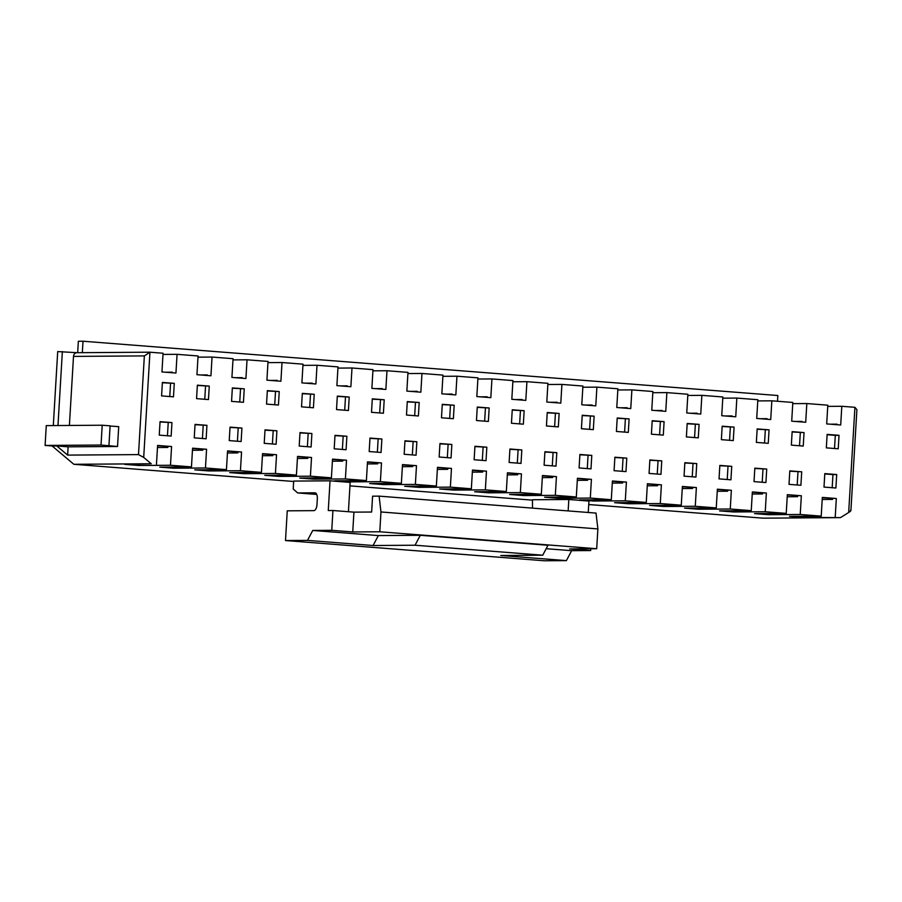 <?xml version="1.0" encoding="UTF-8"?>
<svg xmlns="http://www.w3.org/2000/svg" width="902" height="902" viewBox="0 0 902 902"><rect width="100%" height="100%" fill="white"/><g stroke="black" fill="none" stroke-linecap="round" stroke-linejoin="round"><path stroke-width="1.35" d="M850.462 510.261C851.353 510.397 850.755 511.152 848.669 512.516L840.461 517.624L803.524 517.444L789.521 516.339L821.215 516.124L800.232 514.478L768.538 514.704L754.534 513.61L786.228 513.385L765.246 511.75L733.552 511.964L719.548 510.87L751.242 510.656L730.259 509.01L698.565 509.235L684.562 508.142L716.256 507.916L695.273 506.281L663.579 506.496L649.575 505.402L681.269 505.188L660.287 503.541L628.593 503.767L614.589 502.673L646.283 502.448L625.3 500.813L593.606 501.027L579.603 499.933L611.297 499.719L590.314 498.073L558.609 498.299L544.616 497.205L576.31 496.979L555.328 495.345L523.622 495.559L509.63 494.465L541.324 494.251L520.341 492.605L488.636 492.83L474.644 491.737L506.338 491.511L485.355 489.876L453.65 490.09L439.657 488.997L471.351 488.783L450.369 487.136L418.663 487.362L404.671 486.268L436.365 486.043L415.382 484.408L383.677 484.622L369.685 483.528L401.379 483.314L380.385 481.668L348.691 481.893L334.698 480.8L366.392 480.574L345.398 478.928L313.704 479.154L299.712 478.06L331.406 477.834L310.412 476.2L278.718 476.414L264.726 475.32L296.42 475.106L275.426 473.46L243.732 473.685L229.739 472.592L261.433 472.366L240.439 470.731L208.745 470.945L194.753 469.852L226.447 469.638L205.453 467.991L173.759 468.217L159.767 467.123L191.461 466.898L170.467 465.263L138.773 465.477L124.78 464.383L151.232 463.752L73.851 464.293L293.657 481.476M840.461 517.624L763.092 518.165L588.735 504.534M532.439 500.136L349.953 485.874M348.42 511.716L350.156 482.401L330.042 480.822L293.68 481.082L293.218 489.008L297.637 492.932L314.888 492.808A5.953 2.785 94.5 0 1 315.001 492.819A5.953 2.785 94.5 0 1 317.324 498.738L316.974 504.68A5.953 2.785 94.5 0 1 313.828 510.645L287.253 510.825L285.494 540.546L544.391 560.773L566.388 560.627L500.79 555.497L542.745 555.204L415.044 545.225L373.09 545.518L307.492 540.388L285.494 540.546M588.262 512.483L588.938 501.061L568.824 499.494L532.462 499.742L532.507 508.119M69.398 425.462L73.502 356.403L144.354 355.907L149.946 352.208L143.7 457.415L138.491 454.608L67.639 455.104L56.758 445.949L52.102 445.971L73.851 464.293M52.102 445.971L45.1 445.43L46.273 425.62L102.208 425.225L101.035 445.036L45.1 445.43M53.308 425.575L57.705 351.577L77.11 352.705M77.673 352.693L78.35 341.26L83.018 341.227L777.851 395.527L777.501 401.255M143.7 457.415L151.232 463.752M56.758 445.949L68.124 446.828L117.531 446.49L118.714 426.68L110.1 426.003M101.035 445.036L117.531 446.49M108.928 445.656L110.112 425.845L102.208 425.225M57.976 425.541L62.362 351.555M232.975 359.898L247.035 359.797L268.029 361.431L266.913 380.159L280.905 381.253L282.022 362.525L267.962 362.627M282.022 362.525L303.016 364.171L301.899 382.888L315.892 383.981L317.008 365.265L302.948 365.366M317.008 365.265L338.002 366.9L336.886 385.628L350.878 386.721L351.994 367.993L337.934 368.095M351.994 367.993L372.988 369.64L371.872 388.356L385.864 389.45L386.981 370.733L372.921 370.835M386.981 370.733L407.975 372.379L406.858 391.096L420.851 392.19L421.967 373.473L407.907 373.563M421.967 373.473L442.961 375.108L441.845 393.824L455.837 394.918L456.953 376.202L442.893 376.303M456.953 376.202L477.947 377.848L476.831 396.564L490.823 397.658L491.94 378.941L477.88 379.032M491.94 378.941L512.934 380.576L511.817 399.293L525.81 400.387L526.926 381.67L512.866 381.772M526.926 381.67L547.92 383.316L546.804 402.033L560.796 403.126L561.912 384.41L547.852 384.5M561.912 384.41L582.906 386.045L581.79 404.772L595.782 405.866L596.898 387.138L582.839 387.24M596.898 387.138L617.893 388.785L616.776 407.501L630.769 408.595L631.885 389.878L617.825 389.968M631.885 389.878L652.879 391.513L651.763 410.241L665.766 411.335L666.871 392.607L652.811 392.708M666.871 392.607L687.865 394.253L686.749 412.969L700.753 414.063L701.857 395.347L687.798 395.448M701.857 395.347L722.852 396.981L721.735 415.709L735.739 416.803L736.844 398.075L722.784 398.177M736.844 398.075L757.838 399.721L756.722 418.438L770.725 419.531L771.83 400.815L757.77 400.916M771.83 400.815L792.824 402.45L791.708 421.178L805.712 422.271L806.816 403.544L792.757 403.645M806.816 403.544L827.811 405.19L826.694 423.906L840.698 425L841.803 406.283L827.743 406.385M841.803 406.283L854.927 407.309L856.9 409.666L850.913 510.521M73.502 356.403A3.969 3.507 -90.4 0 1 76.974 352.705L149.676 352.197L163.07 353.234L161.954 371.951L175.946 373.045L177.063 354.328L162.991 354.418M177.063 354.328L198.057 355.963L196.94 374.691L210.933 375.784L212.049 357.057L197.978 357.158M212.049 357.057L233.043 358.703L231.927 377.419L245.919 378.513L247.035 359.797M82.33 352.671L83.018 341.227M159.259 435.125L171.155 436.061L171.955 422.587L160.06 421.662L159.259 435.125M231.555 401.379L243.45 402.303L244.25 388.83L232.355 387.905L231.555 401.379M229.232 440.593L241.127 441.529L241.928 428.055L230.033 427.131L229.232 440.593M196.568 398.639L208.463 399.575L209.264 386.101L197.369 385.165L196.568 398.639M194.246 437.865L206.141 438.789L206.941 425.327L195.046 424.391L194.246 437.865M161.582 395.91L173.477 396.835L174.278 383.361L162.383 382.437L161.582 395.91M261.433 472.366L262.55 453.65L276.542 454.743L262.527 453.965M275.426 473.46L276.542 454.743M296.42 475.106L297.536 456.389L311.528 457.483L297.513 456.705M310.412 476.2L311.528 457.483M331.406 477.834L332.522 459.118L346.515 460.212L332.5 459.434M345.398 478.928L346.515 460.212M366.392 480.574L367.509 461.858L381.501 462.952L367.486 462.174M380.385 481.668L381.501 462.952M401.379 483.314L402.495 464.586L416.487 465.68L402.472 464.902M415.382 484.408L416.487 465.68M436.365 486.043L437.481 467.326L451.474 468.42L437.459 467.642M450.369 487.136L451.474 468.42M471.351 488.783L472.468 470.055L486.46 471.148L472.445 470.37M485.355 489.876L486.46 471.148M506.338 491.511L507.454 472.795L521.446 473.888L507.431 473.11M520.341 492.605L521.446 473.888M541.324 494.251L542.44 475.523L556.433 476.617L542.418 475.839M555.328 495.345L556.433 476.617M576.31 496.979L577.427 478.263L591.419 479.357L577.404 478.579M590.314 498.073L591.419 479.357M611.297 499.719L612.413 480.992L626.405 482.085L612.39 481.307M625.3 500.813L626.405 482.085M646.283 502.448L647.399 483.731L661.391 484.825L647.377 484.047M660.287 503.541L661.391 484.825M681.269 505.188L682.386 486.46L696.378 487.554L682.363 486.787M695.273 506.281L696.378 487.554M716.256 507.916L717.372 489.2L731.364 490.293L717.349 489.515M730.259 509.01L731.364 490.293M751.242 510.656L752.358 491.94L766.35 493.033L752.336 492.255M765.246 511.75L766.35 493.033M786.228 513.385L787.345 494.668L801.337 495.762L787.322 494.984M800.232 514.478L801.337 495.762M821.215 516.124L822.331 497.408L836.323 498.502L822.308 497.724M835.218 517.218L836.323 498.502M156.474 464.169L157.591 445.441L171.583 446.535L157.568 445.757M170.467 465.263L171.583 446.535M191.461 466.898L192.577 448.181L206.569 449.275L192.554 448.497M205.453 467.991L206.569 449.275M226.447 469.638L227.563 450.921L241.556 452.015L227.541 451.237M240.439 470.731L241.556 452.015M264.218 443.333L276.113 444.258L276.914 430.795L265.019 429.859L264.218 443.333M266.541 404.107L278.436 405.043L279.237 391.569L267.342 390.634L266.541 404.107M299.205 446.062L311.1 446.997L311.9 433.524L300.005 432.599L299.205 446.062M301.527 406.847L313.422 407.772L314.223 394.298L302.328 393.373L301.527 406.847M334.191 448.801L346.086 449.726L346.887 436.264L334.992 435.328L334.191 448.801M336.514 409.576L348.42 410.511L349.209 397.038L337.314 396.102L336.514 409.576M369.177 451.541L381.072 452.466L381.873 438.992L369.978 438.068L369.177 451.541M371.511 412.315L383.406 413.24L384.207 399.766L372.3 398.842L371.511 412.315M404.164 454.27L416.059 455.206L416.859 441.732L404.964 440.796L404.164 454.27M406.498 415.044L418.393 415.98L419.193 402.506L407.287 401.582L406.498 415.044M439.15 457.01L451.045 457.934L451.846 444.46L439.95 443.536L439.15 457.01M441.484 417.784L453.379 418.708L454.18 405.246L442.284 404.31L441.484 417.784M474.136 459.738L486.031 460.674L486.832 447.2L474.937 446.264L474.136 459.738M476.47 420.512L488.365 421.448L489.166 407.975L477.271 407.05L476.47 420.512M509.123 462.478L521.018 463.402L521.818 449.929L509.923 449.004L509.123 462.478M511.457 423.252L523.352 424.177L524.152 410.714L512.257 409.779L511.457 423.252M544.109 465.207L556.004 466.142L556.805 452.669L544.909 451.733L544.109 465.207M546.443 425.981L558.338 426.917L559.139 413.443L547.243 412.518L546.443 425.981M579.095 467.946L590.99 468.871L591.791 455.397L579.896 454.473L579.095 467.946M581.429 428.721L593.324 429.645L594.125 416.183L582.23 415.247L581.429 428.721M614.082 470.675L625.977 471.611L626.777 458.137L614.882 457.213L614.082 470.675M616.416 431.46L628.311 432.385L629.111 418.911L617.216 417.987L616.416 431.46M649.068 473.415L660.963 474.339L661.764 460.877L649.868 459.941L649.068 473.415M651.402 434.189L663.297 435.114L664.097 421.651L652.202 420.715L651.402 434.189M684.054 476.143L695.949 477.079L696.75 463.605L684.855 462.681L684.054 476.143M686.388 436.929L698.283 437.853L699.084 424.38L687.189 423.455L686.388 436.929M719.041 478.883L730.936 479.808L731.736 466.345L719.841 465.409L719.041 478.883M721.374 439.657L733.27 440.593L734.07 427.12L722.175 426.184L721.374 439.657M791.347 445.126L803.242 446.062L804.043 432.588L792.148 431.652L791.347 445.126M789.013 484.351L800.908 485.276L801.709 471.814L789.814 470.878L789.013 484.351M756.361 442.397L768.256 443.322L769.056 429.848L757.161 428.924L756.361 442.397M754.027 481.612L765.922 482.547L766.723 469.074L754.827 468.149L754.027 481.612M826.333 447.866L838.229 448.79L839.029 435.316L827.134 434.392L826.333 447.866M824 487.08L835.895 488.016L836.695 474.542L824.8 473.618L824 487.08M208.745 470.945L208.824 469.762M227.439 452.996L237.778 452.928L237.824 452.037M173.759 468.217L173.838 467.022M192.453 450.267L202.792 450.188L202.837 449.297M138.773 465.477L138.852 464.293M157.467 447.527L167.806 447.46L167.851 446.569M165.483 372.233L172.271 372.176L172.237 372.752M200.47 374.961L207.257 374.916L207.223 375.491M235.456 377.701L242.243 377.645L242.21 378.22M171.955 422.587L160.037 421.978M167.445 435.767L168.223 422.61M244.25 388.83L232.344 388.221M239.74 402.01L240.53 388.863M241.928 428.055L230.01 427.447M237.418 441.236L238.196 428.078M209.264 386.101L197.358 385.481M204.754 399.282L205.543 386.124M206.941 425.327L195.024 424.707M202.431 438.507L203.209 425.349M174.278 383.361L162.371 382.752M169.768 396.542L170.557 383.395M67.639 455.104L68.124 446.828M348.691 481.893L348.77 480.698M367.385 463.932L377.724 463.865L377.769 462.974M313.704 479.154L313.783 477.959M332.398 461.204L342.737 461.136L342.783 460.234M278.718 476.414L278.797 475.23M297.412 458.464L307.751 458.396L307.796 457.506M243.732 473.685L243.811 472.49M262.426 455.735L272.765 455.657L272.81 454.766M270.442 380.43L277.23 380.385L277.196 380.96M305.428 383.17L312.216 383.125L312.182 383.7M340.415 385.898L347.202 385.853L347.169 386.428M375.401 388.638L382.189 388.593L382.155 389.168M276.914 430.795L264.996 430.175M272.404 443.976L273.182 430.818M279.237 391.569L267.33 390.949M274.727 404.75L275.516 391.592M311.9 433.524L299.983 432.915M307.39 446.704L308.168 433.546M314.223 394.298L302.317 393.689M309.713 407.478L310.502 394.332M346.887 436.264L334.969 435.643M342.377 449.444L343.155 436.286M349.209 397.038L337.303 396.429M344.699 410.218L345.489 397.06M381.873 438.992L369.955 438.383M377.363 452.173L378.141 439.026M384.207 399.766L372.289 399.158M379.686 412.947L380.475 399.8M488.636 492.83L488.715 491.635M507.33 474.88L517.669 474.802L517.714 473.911M453.65 490.09L453.729 488.895M472.344 472.141L482.683 472.073L482.728 471.182M418.663 487.362L418.742 486.167M437.357 469.401L447.696 469.333L447.742 468.442M383.677 484.622L383.756 483.427M402.371 466.672L412.71 466.605L412.755 465.714M410.387 391.367L417.175 391.321L417.141 391.896M445.374 394.106L452.161 394.061L452.127 394.636M480.36 396.835L487.148 396.79L487.114 397.365M515.346 399.575L522.134 399.53L522.1 400.105M416.859 441.732L404.942 441.112M412.349 454.912L413.127 441.755M419.193 402.506L407.276 401.897M414.672 415.687L415.461 402.529M451.846 444.46L439.928 443.852M447.336 457.641L448.114 444.494M454.18 405.246L442.262 404.626M449.67 418.427L450.448 405.269M486.832 447.2L474.914 446.58M482.322 460.381L483.1 447.223M489.166 407.975L477.248 407.366M484.656 421.155L485.434 407.997M521.818 449.929L509.901 449.32M517.308 463.109L518.086 449.963M524.152 410.714L512.235 410.094M519.642 423.895L520.42 410.737M628.593 503.767L628.66 502.572M647.275 485.817L657.614 485.738L657.671 484.848M593.606 501.027L593.674 499.843M612.289 483.077L622.628 483.01L622.684 482.119M558.609 498.299L558.688 497.103M577.303 480.349L587.642 480.27L587.698 479.379M523.622 495.559L523.701 494.375M542.316 477.609L552.655 477.541L552.7 476.651M550.333 402.303L557.12 402.258L557.086 402.833M585.319 405.043L592.107 404.998L592.073 405.573M620.305 407.783L627.093 407.727L627.059 408.302M655.292 410.511L662.079 410.466L662.045 411.041M556.805 452.669L544.887 452.049M552.295 465.849L553.073 452.691M559.139 413.443L547.221 412.834M554.629 426.623L555.407 413.466M591.791 455.397L579.873 454.788M587.281 468.578L588.059 455.431M594.125 416.183L582.207 415.563M589.615 429.363L590.393 416.205M626.777 458.137L614.86 457.528M622.267 471.318L623.045 458.16M629.111 418.911L617.193 418.302M624.601 432.092L625.379 418.945M661.764 460.877L649.846 460.257M657.254 474.057L658.032 460.899M664.097 421.651L652.18 421.031M659.587 434.832L660.365 421.674M768.538 514.704L768.605 513.509M787.221 496.754L797.56 496.675L797.616 495.784M733.552 511.964L733.619 510.78M752.234 494.014L762.573 493.946L762.63 493.056M698.565 509.235L698.633 508.04M717.248 491.286L727.587 491.207L727.643 490.316M663.579 506.496L663.646 505.312M682.262 488.546L692.601 488.478L692.657 487.587M690.278 413.251L697.066 413.195L697.032 413.77M725.264 415.98L732.063 415.935L732.018 416.51M760.251 418.72L767.05 418.663L767.004 419.25M795.237 421.448L802.036 421.403L802.002 421.978M696.75 463.605L684.832 462.997M692.24 476.786L693.018 463.628M699.084 424.38L687.166 423.771M694.574 437.56L695.352 424.414M731.736 466.345L719.819 465.725M727.226 479.526L728.004 466.368M734.07 427.12L722.152 426.499M729.56 440.3L730.338 427.142M766.723 469.074L754.805 468.465M762.213 482.254L762.991 469.096M769.056 429.848L757.139 429.239M764.546 443.029L765.324 429.882M801.709 471.814L789.791 471.194M797.199 484.994L797.977 471.836M804.043 432.588L792.125 431.968M799.533 445.768L800.311 432.61M803.524 517.444L803.592 516.248M822.207 499.482L832.546 499.415L832.602 498.524M830.223 424.188L837.022 424.143L836.988 424.718M834.519 448.497L835.297 435.35L827.111 434.708M832.185 487.723L832.963 474.576L824.778 473.933M839.029 435.316L835.297 435.35M836.695 474.542L832.963 474.576M330.042 480.822L328.272 510.543L332.939 510.509L331.756 530.32L312.746 530.455L307.492 540.388M568.824 499.494L568.147 510.904M590.765 548.766L590.663 550.558L569.669 548.912L596.696 548.732L379.787 531.774L352.75 531.954L331.756 530.32M566.388 560.627L571.642 550.682L590.663 550.558M316.703 494.42L297.637 492.932M379.111 496.134L596.019 513.091L597.879 528.922L380.96 511.964L379.111 496.134L372.582 496.179L371.635 512.032L353.922 512.144L352.75 531.954M353.922 512.144L332.939 510.509M415.044 545.225L420.287 535.292L378.344 535.574L373.09 545.518M378.344 535.574L312.746 530.455M571.642 550.682L546.184 548.698M420.287 535.292L547.988 545.27L542.745 555.204M380.96 511.964L379.787 531.774M597.879 528.922L596.696 548.732M848.669 512.516L854.927 407.309M144.354 355.907L138.491 454.608"/></g></svg>
